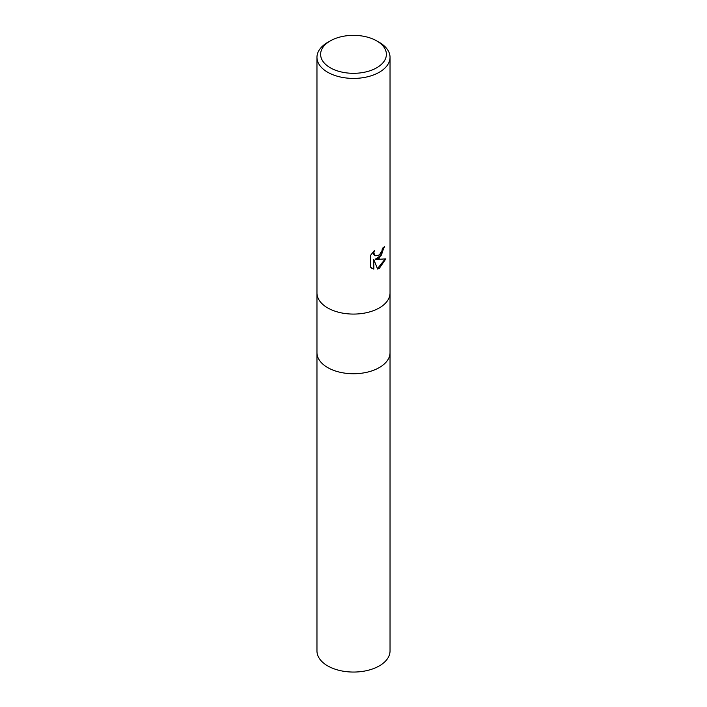 <?xml version="1.0" encoding="UTF-8"?>
<svg xmlns="http://www.w3.org/2000/svg" width="707" height="707" viewBox="0 0 707 707"><rect width="100%" height="100%" fill="white"/><g stroke="black" fill="none" stroke-linecap="round" stroke-linejoin="round"><path stroke-width="1.06" d="M316.966 292.99A36.534 21.095 180 0 0 339.519 312.476A36.534 21.095 180 0 0 379.332 307.899A36.534 21.095 180 0 0 390.034 292.99A36.534 21.095 180 0 1 379.332 307.899A36.534 21.095 180 0 1 339.519 312.476A36.534 21.095 180 0 1 316.966 292.99L316.966 57.32A36.534 21.095 180 0 1 327.668 42.402L330.249 40.909A32.884 18.983 180 0 1 376.751 40.909A32.884 18.983 180 0 1 376.751 67.757A32.884 18.983 180 0 1 330.249 67.757A32.884 18.983 180 0 1 330.249 40.909L327.668 42.402M316.966 352.652A36.534 21.095 180 0 0 339.519 372.138A36.534 21.095 180 0 0 379.332 367.56A36.534 21.095 180 0 0 390.034 352.652A36.534 21.095 180 0 1 379.332 367.56A36.534 21.095 180 0 1 339.519 372.138A36.534 21.095 180 0 1 316.966 352.652L316.966 293.078M374.339 250.649L373.817 252.991L375.231 255.784L379.332 255.024L381.974 250.799L382.363 248.36A36.534 21.095 0 0 0 384.581 246.513L379.332 258.179L375.832 259.496L385.845 258.859L379.332 268.333L377.618 269.058L373.826 259.602L373.826 269.137L370.495 267.175L370.495 255.413L374.33 250.649M376.751 40.909L379.332 42.402A36.534 21.095 180 0 1 390.034 57.32A36.534 21.095 180 0 1 379.332 72.229A36.534 21.095 180 0 1 339.519 76.807A36.534 21.095 180 0 1 316.966 57.32M384.034 247.008L381.409 255.094L375.311 259.195L375.832 259.496M377.458 268.642L385.156 259.027M371.802 268.262L373.305 268.837L373.305 259.292L373.826 259.602M373.305 268.837L373.826 269.137M374.984 255.616L373.667 254.361L373.411 251.595M390.034 352.74L390.034 650.961A36.534 21.095 180 0 1 379.332 665.879A36.534 21.095 180 0 1 339.519 670.448A36.534 21.095 180 0 1 316.966 650.961L316.966 352.74M375.231 255.784L374.71 255.474M390.034 292.99L390.034 57.32M390.034 352.652L390.034 293.078"/></g></svg>
